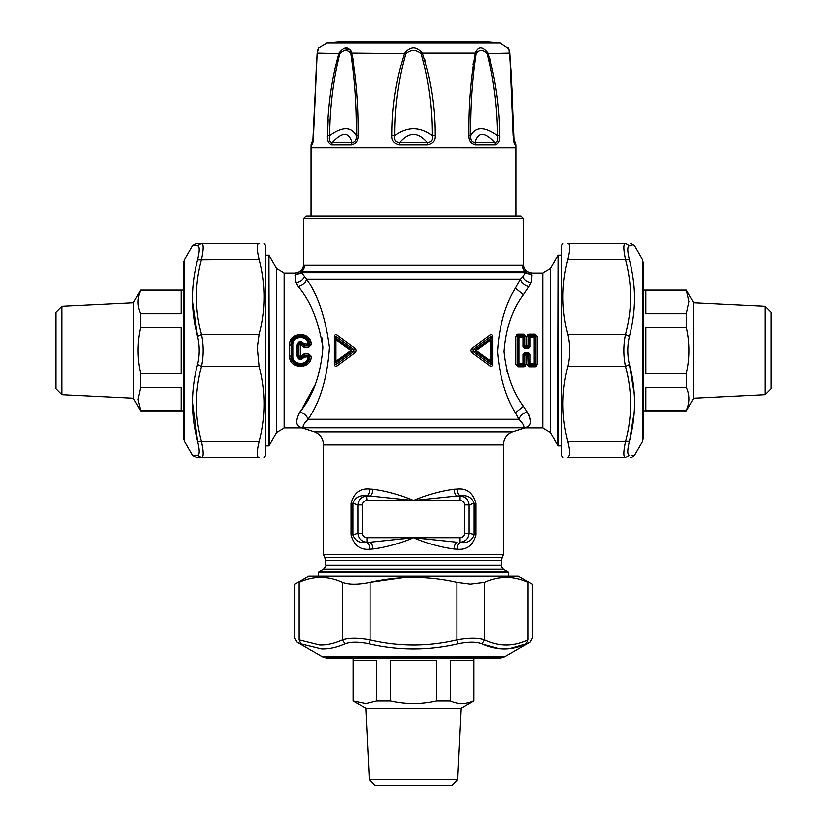 <?xml version="1.0" encoding="UTF-8"?>
<svg xmlns="http://www.w3.org/2000/svg" width="827" height="827" viewBox="0 0 827 827"><rect width="100%" height="100%" fill="white"/><g stroke="black" fill="none" stroke-linecap="round" stroke-linejoin="round"><path stroke-width="1.24" d="M457.713 779.727L451.79 785.65L375.21 785.65L369.287 779.727L457.713 779.727L461.228 708.191L473.871 700.893L473.344 700.893L473.344 660.349L450.333 660.349L450.333 700.893C458.003 704.377 465.673 704.377 473.344 700.893M369.287 779.727L365.772 708.191L461.228 708.191M365.772 708.191L353.129 700.893L365.823 703.508L376.585 700.924M353.656 700.893L353.656 660.349L376.667 660.349L376.667 700.893L390.489 700.893C405.83 704.377 421.17 704.377 436.511 700.893L436.46 700.903M390.489 700.893L390.489 660.349L436.511 660.349L436.511 700.893L450.333 700.893M61.736 394.717L55.812 388.793L55.812 312.213L61.736 306.29L61.736 394.717L133.271 398.232L140.58 410.874L140.58 410.347L181.123 410.347L181.123 387.336L140.58 387.336L140.58 373.515L181.123 373.515L181.123 327.492L140.58 327.492C137.086 342.833 137.086 358.174 140.58 373.515L140.528 373.277M326.158 658.065L500.873 658.034L326.158 658.065M61.736 306.29L133.271 302.775L133.271 398.232M133.271 302.775L140.58 290.132L140.58 290.659L181.123 290.659L181.123 313.671L140.58 313.671L140.58 327.492M140.569 290.67L140.58 290.659C137.086 298.33 137.086 306 140.58 313.671M137.954 301.504L137.975 300.956M140.58 410.347L137.954 399.503L140.58 387.336M138.367 341.406L138.45 340.631M342.471 582.249L342.471 639.922C348.829 637.741 358.039 637.741 370.093 639.922C399.038 646.755 427.972 646.755 456.907 639.922C468.961 637.741 478.171 637.741 484.529 639.922C499.001 646.755 513.474 646.755 527.936 639.922C533.642 637.741 533.642 637.741 527.936 639.922L527.936 582.249C533.632 584.699 533.632 584.699 527.936 582.249C513.464 575.685 499.001 575.685 484.529 582.249L470.367 584.027L456.907 582.249C427.972 575.685 399.027 575.685 370.093 582.249C358.039 584.699 348.829 584.699 342.471 582.249C327.999 575.685 313.536 575.685 299.064 582.249C293.368 584.699 293.368 584.699 299.064 582.249L299.064 639.922C293.358 637.741 293.358 637.741 299.064 639.922L319.553 644.988C326.634 645.277 334.263 643.582 342.471 639.922L345.045 643.871C336.579 647.531 328.732 649.216 321.507 648.937L300.749 643.871C295.839 641.69 295.839 641.69 300.749 643.871L300.935 643.954M498.722 648.626L482.937 644.285M345.045 643.871C350.638 641.69 358.701 641.69 369.204 643.871C398.738 650.704 428.272 650.704 457.796 643.871C468.299 641.69 476.362 641.69 481.955 643.871C496.934 650.704 511.696 650.704 526.251 643.871C531.161 641.69 531.161 641.69 526.251 643.871L509.804 648.626M765.264 306.29L771.188 312.213L771.188 388.793L765.264 394.717L765.264 306.29L693.729 302.775L686.42 290.132L689.046 301.504L686.42 313.671L645.877 313.671L645.877 290.659L686.42 290.659M183.398 262.624L183.511 438.486L183.398 262.624M299.064 639.922L300.749 643.871M401.415 577.763L370.093 582.249L370.093 639.922L369.204 643.871M456.907 582.249L456.907 639.922L457.796 643.871M527.936 639.922L526.251 643.871M484.529 582.249L484.529 639.922L481.955 643.871M384.545 41.577L442.455 41.577M765.264 394.717L693.729 398.232L693.729 302.775M504.625 656.845L529.931 642.238L532.206 638.289L532.206 584.079L518.302 576.047L308.698 576.047L294.794 584.079L294.794 638.289L297.069 642.238L322.375 656.845L504.625 656.845L500.873 658.034M693.729 398.232L686.42 410.874L686.42 410.347L645.877 410.347L645.877 387.336L686.42 387.336L686.42 373.515L645.877 373.515L645.877 327.492L686.42 327.492L686.42 313.671M686.431 410.337L686.42 410.347C689.914 402.677 689.914 395.006 686.42 387.336L686.462 387.429M686.42 373.515C689.914 358.174 689.914 342.833 686.42 327.492L686.472 327.74M689.046 399.503L689.025 400.061M686.803 291.549L687.94 294.753M312.72 142.554L317.092 53.176L318.602 47.914L326.944 42.963A911.302 911.302 0 0 1 342.874 41.577L484.126 41.577A911.302 911.302 0 0 1 500.056 42.963L508.76 48.638M183.511 262.521L184.617 259.378L184.617 441.608L192.505 455.305L197.601 455.119C199.772 454.726 199.772 450.074 197.601 441.173L192.515 402.894M192.526 245.702L197.601 245.888C199.772 246.281 199.772 250.932 197.601 259.833C190.758 285.305 190.758 310.869 197.601 336.558C199.772 345.851 199.772 355.155 197.601 364.449C190.758 390.158 190.758 415.723 197.601 441.173L201.54 441.639C203.721 451.893 203.721 457.207 201.54 457.579L197.601 455.119M184.617 259.378L192.505 245.702L196.454 243.427L201.54 243.427C203.721 243.8 203.721 249.123 201.54 259.378C194.707 284.447 194.707 309.505 201.54 334.553L197.601 336.558L192.567 302.155M503.488 444.792L323.512 444.792C323.202 438.63 320.204 434.351 314.518 431.952L512.482 431.952C506.796 434.351 503.798 438.63 503.488 444.792L503.488 554.566L501.214 560.603L501.214 565.223C500.614 565.337 501.369 566.66 503.488 569.162L508.729 572.243L318.271 572.243L318.271 576.047M358.05 135.463L356.251 135.556C356.644 139.701 355.228 142.027 352.002 142.513C348.953 131.669 342.378 131.669 332.289 142.513C329.684 142.017 328.815 139.701 329.694 135.556C329.89 107.489 333.281 80.147 339.876 53.517C344.115 49.351 347.774 49.351 350.865 53.517C354.814 80.126 356.613 107.469 356.251 135.556C351.258 126.417 342.399 126.417 329.694 135.556L327.471 135.463C327.678 107.252 331.524 79.764 339.018 52.99C344.518 46.054 348.746 46.054 351.692 52.99C356.334 79.743 358.453 107.231 358.05 135.463C358.318 140.414 356.179 143.516 351.63 144.746A4.559 2.75 -90 0 1 352.002 142.513L332.289 142.513A4.559 3.628 -90 0 0 331.803 144.746C328.546 143.505 327.099 140.414 327.471 135.463L328.205 119.801M435.126 135.463L432.283 135.556C433.172 139.701 431.56 142.027 427.435 142.513C418.152 131.669 408.858 131.669 399.565 142.513C395.44 142.017 393.817 139.701 394.717 135.556C394.603 107.489 398.273 80.147 405.737 53.517C410.916 49.351 416.084 49.351 421.263 53.517C428.717 80.126 432.387 107.469 432.283 135.556C419.765 126.417 407.235 126.417 394.717 135.556L391.874 135.463C391.74 107.252 395.957 79.764 404.537 52.99C410.512 46.054 416.488 46.054 422.463 52.99C431.043 79.743 435.26 107.231 435.126 135.463C435.571 140.414 433.038 143.516 427.518 144.746A4.559 0.62 -90 0 0 427.435 142.513L399.565 142.513A4.559 0.62 -90 0 0 399.482 144.746C393.962 143.505 391.429 140.414 391.874 135.463M499.529 135.463L497.306 135.556C498.174 139.701 497.316 142.027 494.711 142.513C484.622 131.669 478.047 131.669 474.998 142.513C471.772 142.017 470.356 139.701 470.749 135.556C470.387 107.489 472.186 80.147 476.135 53.517C479.226 49.351 482.885 49.351 487.124 53.517C493.709 80.126 497.11 107.469 497.306 135.556C484.601 126.417 475.742 126.417 470.749 135.556L468.95 135.463C468.547 107.252 470.666 79.764 475.308 52.99C478.254 46.054 482.482 46.054 487.982 52.99C495.476 79.743 499.322 107.231 499.529 135.463C499.901 140.414 498.454 143.516 495.197 144.746A4.559 3.628 -90 0 0 494.711 142.513L474.998 142.513A4.559 2.75 -90 0 1 475.37 144.746C470.821 143.505 468.682 140.414 468.95 135.463M514.125 141.893L514.27 142.502M339.876 53.517L317.134 52.99C318.933 46.054 318.933 46.054 317.134 52.99L313.464 135.463C313.392 140.414 312.895 143.516 311.975 144.746L312.606 142.564M350.865 53.517L351.692 52.99L405.737 53.517M421.263 53.517L422.463 52.99L475.308 52.99L476.135 53.517M487.124 53.517L509.866 52.99C508.067 46.054 508.067 46.054 509.866 52.99L513.236 135.556M508.77 48.679L509.07 49.403M312.73 142.502L311.624 142.513L311.014 144.746L311.975 144.746M351.64 52.639L351.134 50.902M350.431 49.703L343.319 48.524M192.505 455.305L196.454 457.579L259.213 457.579C265.777 457.579 265.777 457.579 259.213 457.579C256.773 457.197 256.773 451.883 259.213 441.639C265.777 416.57 265.777 391.512 259.213 366.454L257.435 347.702L259.213 334.553L201.54 334.553C203.721 345.19 203.721 355.817 201.54 366.454L197.601 364.449M259.213 334.553C265.777 309.494 265.777 284.436 259.213 259.378C256.773 249.123 256.773 243.81 259.213 243.427C265.777 243.427 265.777 243.427 259.213 243.427C265.777 243.427 265.777 243.427 259.213 243.427L201.54 243.427L197.601 245.888M259.213 259.378L197.601 259.833M513.991 141.903L514.539 144.187M515.025 144.746A4.559 4.517 -90 0 0 514.415 142.513L515.376 142.513L515.986 144.746L515.025 144.746C514.105 143.505 513.608 140.414 513.536 135.463M353.46 61.322L352.891 58.221M490.607 61.415L489.708 58.21M473.489 61.622L473.065 64.33M425.574 61.415L424.54 58.241M259.213 457.579L196.454 457.579M503.457 147.64L310.993 147.64L311.014 144.746M264.102 457.579L265.415 455.305L265.415 245.702L264.102 243.427M515.986 144.746L516.017 147.661L310.993 147.64M303.778 357.202L302.672 356.768L304.367 355.527L307.923 355.527L307.923 356.788C307.52 366.03 292.52 365.286 293.037 356.034L291.352 356.013C290.494 368.005 310.218 368.253 309.649 356.241L303.778 357.202C300.883 360.551 298.64 360.158 297.027 356.034L297.027 344.973C298.64 340.848 300.883 340.455 303.778 343.805L307.923 344.218L307.923 345.479L309.06 344.156L307.923 344.218C307.52 334.976 292.52 335.731 293.037 344.973L293.037 356.034M265.415 255.274L268.765 255.274L268.765 445.732L265.415 445.732M460.07 537.705L460.07 542.243C465.487 541.695 468.485 538.687 469.085 533.229L464.681 533.229C464.402 535.968 462.872 537.457 460.07 537.705L413.5 537.705L369.845 542.243C371.612 542.874 372.636 545.148 372.925 549.045L369.772 549.211C360.262 550.234 354.028 545.458 351.062 534.862L351.062 503.323C354.028 492.727 360.262 487.951 369.772 488.984L372.925 489.139C386.281 490.928 399.813 494.711 413.5 500.49L457.155 495.952C455.388 495.311 454.364 493.047 454.075 489.139L457.228 488.984C466.738 487.951 472.972 492.727 475.938 503.323L474.078 503.323C471.876 497.399 467.369 494.887 460.556 495.786C458.644 495.156 457.538 492.892 457.228 488.984L454.075 489.139C440.719 490.928 427.187 494.711 413.5 500.49L366.93 500.49L366.444 495.786C368.356 495.156 369.462 492.892 369.772 488.984L372.925 489.139C386.281 490.928 399.813 494.711 413.5 500.49L369.845 495.952C371.612 495.311 372.636 493.047 372.925 489.139M464.681 533.229L464.681 504.956L469.085 504.956L474.078 503.323L474.078 534.862C471.876 540.796 467.369 543.308 460.556 542.398C458.644 543.029 457.538 545.303 457.228 549.211L454.075 549.045C440.719 547.267 427.187 543.484 413.5 537.705C399.813 543.484 386.281 547.267 372.925 549.045L369.772 549.211C369.462 545.303 368.356 543.029 366.444 542.398C359.631 543.308 355.124 540.796 352.922 534.862L351.062 534.862M454.075 549.045C440.719 547.267 427.187 543.484 413.5 537.705L457.155 542.243C455.388 542.874 454.364 545.148 454.075 549.045L457.228 549.211C466.738 550.244 472.972 545.458 475.938 534.862L469.085 533.229L469.085 504.956C468.485 499.498 465.487 496.5 460.07 495.952L460.07 500.49C462.872 500.728 464.402 502.227 464.681 504.956M362.319 504.956L362.319 533.229L357.915 533.229L357.915 504.956L352.922 503.323C355.124 497.389 359.631 494.887 366.444 495.786L369.845 495.952L366.93 495.952C361.513 496.5 358.515 499.498 357.915 504.956L362.319 504.956C362.598 502.227 364.128 500.728 366.93 500.49M351.062 503.323L352.922 503.323L352.922 534.862L357.915 533.229C358.515 538.687 361.513 541.695 366.93 542.243L369.845 542.243L366.93 542.243L366.93 537.705C364.128 537.457 362.598 535.968 362.319 533.229M567.787 259.378L625.46 259.378C623.279 249.123 623.279 243.8 625.46 243.427L567.787 243.427C561.223 243.427 561.223 243.427 567.787 243.427C570.227 243.81 570.227 249.123 567.787 259.378C561.223 284.436 561.223 309.494 567.787 334.553C570.227 345.19 570.227 355.817 567.787 366.454C561.223 391.512 561.223 416.57 567.787 441.639C569.224 447.49 569.813 451.811 569.565 454.602L567.787 457.579C561.223 457.579 561.223 457.579 567.787 457.579C561.223 457.579 561.223 457.579 567.787 457.579L625.46 457.579C623.279 457.207 623.279 451.893 625.46 441.639C632.293 416.57 632.293 391.502 625.46 366.454C623.279 355.817 623.279 345.19 625.46 334.553C628.727 321.848 630.422 310.011 630.525 299.064C630.805 286.814 629.12 273.582 625.46 259.378L629.399 259.833C633.068 274.244 634.754 287.713 634.474 300.242C634.371 311.459 632.676 323.564 629.399 336.558C627.228 345.851 627.228 355.155 629.399 364.449L634.154 393.197M625.46 457.579L629.399 455.119C636.242 455.367 636.242 455.367 629.399 455.119C627.228 454.726 627.228 450.074 629.399 441.173C636.242 415.712 636.242 390.137 629.399 364.449L625.46 366.454L567.787 366.454M631.642 455.201L634.485 455.305M634.154 412.549L629.688 440.067M632.076 245.795L629.399 245.888C636.242 245.65 636.242 245.65 629.399 245.888C627.228 246.281 627.228 250.932 629.399 259.833L629.76 261.26M629.585 335.824L629.399 336.558L625.46 334.553L567.787 334.553M297.027 356.034L298.712 356.013C299.519 358.215 300.687 358.422 302.206 356.623L302.672 356.768C300.77 358.908 299.271 358.649 298.165 355.992L298.165 345.014C299.271 342.357 300.77 342.099 302.672 344.249L304.367 345.893L308.388 345.893L308.388 347.495L311.169 344.797C311.552 331.203 289.099 331.472 289.822 345.055L289.822 355.951C289.109 369.535 311.562 369.803 311.169 356.21L308.388 353.511L307.923 355.527L309.06 356.85C308.43 367.291 291.476 366.464 291.89 355.992L291.89 345.014L293.037 344.973M300.232 345.055L300.232 355.951L298.712 356.013L298.712 344.993L302.206 344.383C300.687 342.585 299.519 342.791 298.712 344.993L297.027 344.973M304.367 344.218L304.367 345.479L302.672 344.249L303.778 343.805M289.822 345.055L291.89 345.014C291.476 334.542 308.43 333.715 309.06 344.156L309.649 344.766C310.218 332.754 290.494 333.002 291.352 344.993L291.352 356.013L289.822 355.951M567.798 441.68L629.399 441.173M625.46 243.427C632.293 243.427 632.293 243.427 625.46 243.427L629.399 245.888M492.623 336.341L492.106 364.666L490.628 360.882L490.628 340.124L492.106 336.341L490.545 336.744L489.873 339.163L491.062 340.124L491.062 360.882L489.873 361.844L490.628 360.882L476.197 350.503L490.628 340.124A1.365 0.775 53.8 0 0 489.873 339.163L475.38 349.542L476.197 350.503L475.38 351.465L473.178 351.465L473.178 349.542L472.103 348.27L489.522 335.462C490.845 334.087 491.879 334.387 492.623 336.341L492.623 364.666L490.545 364.262L473.178 351.465L472.103 352.747C470.594 351.248 470.594 349.759 472.103 348.27M336.372 360.882L350.803 350.503L336.372 340.124L337.127 339.163L351.62 349.542L353.822 349.542L336.455 336.744L337.127 339.163L335.938 340.124L335.938 360.882L337.127 361.844A1.365 0.775 -126.2 0 1 336.372 360.882M300.232 355.951L302.206 356.623L304.367 355.114L308.388 355.114L309.649 356.241L311.169 356.21M300.739 344.952L304.367 347.495L304.367 345.479L308.388 345.893L309.649 344.766L311.169 344.797M472.103 352.747L489.522 365.544L490.545 364.262L489.873 361.844L475.38 351.465L475.38 349.542L473.178 349.542L490.545 336.744L489.522 335.462M351.62 351.465L351.62 349.542A1.365 0.61 125.9 0 0 350.803 350.503A1.365 0.61 -125.9 0 0 351.62 351.465L353.822 351.465L353.822 349.542L354.897 348.27L337.478 335.462L336.455 336.744L334.894 336.341L335.938 340.124L335.938 360.882L334.377 364.666L334.377 336.341L334.894 364.666L336.455 364.262L337.127 361.844L351.62 351.465M300.739 356.055L304.367 353.511L304.367 356.788M562.898 243.427L561.585 245.702L561.585 455.305L562.898 457.579M289.832 344.797L289.936 343.546M290.37 341.685L292.5 337.995M293.089 337.375L295.684 335.535M302.155 334.511L305.649 335.71M308.13 337.602L309.298 339.018M310.642 341.737L311.066 343.546M290.401 359.404L289.905 357.274M523.057 346.947L524.173 346.978L524.514 348.456L523.057 346.947L523.067 337.406L519.005 337.406L519.005 363.601L523.067 363.601L523.057 354.059L524.514 352.55L528.494 352.55L529.942 354.059L529.942 363.601L534.004 363.601L534.004 337.406L529.942 337.406L529.942 346.947L528.494 348.456L528.825 346.978L529.942 346.947M524.07 334.263L518.002 334.263L518.002 335.38L524.07 335.38L524.07 334.263L526.334 336.868L526.313 345.252L526.334 336.868L524.856 336.723L524.07 335.38L523.067 336.506L523.067 337.406L524.856 336.723L524.825 346.317L524.173 346.978L524.173 337.499L523.067 336.506L519.005 336.506L517.888 337.499L517.888 363.508L519.005 364.5L523.067 364.5L524.173 363.508L524.173 354.028L523.057 354.059M528.494 352.55L528.825 363.508L528.153 364.283L527.812 354.338L528.494 353.636L524.514 353.636L524.825 354.7L524.173 354.028L524.514 352.55M525.848 365.885L524.07 366.743L526.334 364.138L526.313 355.755L524.887 354.742L526.685 355.755L526.665 364.138L526.685 355.755L528.825 354.028L529.942 354.059M354.897 348.27C356.406 349.759 356.406 351.248 354.897 352.747L353.822 351.465L336.455 364.262L337.478 365.544C336.155 366.919 335.121 366.619 334.377 364.666M299.746 412.063C303.943 413.211 306.703 415.63 308.016 419.31C303.395 424.127 301.979 426.98 303.788 427.869C305.514 428.737 305.514 428.737 303.788 427.869C305.514 428.737 305.514 428.737 303.788 427.869L300.677 427.383C295.684 425.791 295.373 420.685 299.746 412.063C312.916 396.34 320.618 374.9 322.861 347.774C318.736 321.476 310.507 301.09 298.154 286.618L295.89 282.524L295.477 274.15C294.278 272.672 294.278 272.672 295.477 274.15A9.118 8.921 -35.9 0 0 304.522 265.167C303.416 263.524 303.416 263.524 304.522 265.167C303.416 263.524 303.416 263.524 304.522 265.167L301.865 271.607A9.118 8.973 15.9 0 1 295.477 274.15M300.677 427.383C302.393 428.159 302.393 428.159 300.677 427.383M557.78 255.956L550.544 268.486L550.544 432.521L557.78 445.05L558.235 255.274L558.235 445.732L561.585 445.732M527.564 426.691L526.323 427.383C524.607 428.159 524.607 428.159 526.323 427.383L523.212 427.869C521.486 428.737 521.486 428.737 523.212 427.869C525.021 426.98 523.605 424.127 518.984 419.31L308.016 419.31C320.235 401.726 327.378 377.774 329.456 347.454C325.631 318.054 317.992 295.27 306.538 279.092L301.524 272.652L295.167 275.081M526.323 427.383C531.316 425.791 531.627 420.685 527.254 412.063C523.057 413.211 520.297 415.63 518.984 419.31L515.469 412.838C505.555 396.753 499.56 376.347 497.503 351.609C499.136 325.972 505.121 304.822 515.469 288.168L520.462 279.092L306.538 279.092C305.297 282.999 302.506 285.501 298.154 286.618M301.524 272.652L301.865 271.607L525.135 271.607A9.118 9.045 90 0 1 522.478 265.167A9.118 8.921 -144.1 0 0 531.523 274.15C532.722 272.672 532.722 272.672 531.523 274.15A9.118 8.973 164.1 0 1 525.135 271.607L525.476 272.652L301.524 272.652M315.325 384.369L302.248 408.29M322.819 346.906L321.806 337.778M527.285 334.966L528.939 334.263L526.665 336.868L526.685 345.252L524.825 346.317L527.76 346.627L526.685 345.252L528.494 347.381L524.514 347.381L525.197 346.668M528.825 363.508L529.942 364.5L529.942 363.601L528.825 363.508M528.939 366.743L535.007 366.743L534.004 364.5L535.11 363.508L535.11 337.499L534.004 336.506L534.004 337.406L535.793 336.723L535.793 364.283L534.004 363.601L534.004 364.5L529.942 364.5L528.939 365.627L528.153 364.283L526.665 364.138L528.939 366.743L528.939 365.627L535.007 365.627L535.793 364.283L537.271 364.159L537.271 363.26M535.007 366.743L537.271 364.138L537.271 336.868L535.793 336.723L535.007 335.38L534.004 336.506L529.942 336.506L528.825 337.499L528.825 346.978L527.812 346.668M489.522 365.544C490.845 366.919 491.879 366.619 492.623 364.666M337.478 335.462C336.155 334.087 335.121 334.387 334.377 336.341M354.897 352.747L337.478 365.544M303.685 218.369L305.969 216.085L521.031 216.085L523.315 218.369L303.685 218.369L303.685 263.927C303.147 269.468 300.108 272.507 294.577 273.044L284.343 273.044L284.343 427.962L301.958 427.962L314.518 431.952M524.887 346.265L526.313 345.252M517.888 337.499L517.216 336.723L518.002 335.38L519.005 337.406L517.888 337.499M518.002 334.263L515.728 336.868L515.728 364.138L517.216 364.283L518.002 365.627L519.005 364.5L519.005 363.601L517.216 364.283L517.216 336.723L515.728 336.847L515.738 337.623M524.173 363.508L524.856 364.283L524.07 365.627L518.002 365.627L518.002 366.743L524.07 366.743L523.067 363.601L524.173 363.508M526.334 362.908L526.334 364.138L524.856 364.283L524.887 354.742M528.112 354.742L525.197 354.338M526.685 355.755L527.812 354.338M528.825 337.499L528.153 336.723L528.939 335.38L535.007 335.38L535.007 334.263L528.939 334.263L529.942 337.406L528.825 337.499M526.675 338.098L526.665 336.847L528.153 336.723L528.112 346.265M528.846 286.618L531.11 282.524C527.202 282.028 524.432 280.126 522.798 276.807L520.462 279.092C521.703 282.999 524.494 285.501 528.846 286.618L523.46 294.722L515.469 288.168M522.798 276.807L525.476 272.652L531.833 275.081L531.523 274.15M515.728 364.138L518.002 366.743M537.271 336.868L535.007 334.263M527.254 412.063L523.46 406.284C512.771 391.884 506.31 373.628 504.098 351.496C505.855 328.546 512.316 309.629 523.46 294.722M528.918 414.937L530.407 420.075M522.478 265.167C523.584 263.524 523.584 263.524 522.478 265.167L304.522 265.167M531.11 282.524L531.833 275.081M506.961 371.075L507.261 372.15M523.315 218.369L523.315 263.927C523.853 269.468 526.892 272.507 532.423 273.044L532.392 273.086M516.348 334.966L517.63 334.294M536.661 366.041L535.379 366.712M184.617 441.608L183.511 438.486M326.944 42.963L337.54 42.963A911.302 799.74 -90 0 1 351.516 41.577M337.54 42.963L500.056 42.963M259.213 366.454L201.54 366.454C194.707 391.522 194.707 416.581 201.54 441.639L259.213 441.639M503.488 569.162L323.512 569.162L318.953 571.798L508.047 571.798M331.803 144.746L351.63 144.746M399.482 144.746L427.518 144.746M475.37 144.746L495.197 144.746M501.214 565.223L325.786 565.223C326.396 565.317 325.631 566.629 323.512 569.162M642.383 441.639L642.383 259.378L643.602 263.927L643.602 437.08L642.383 441.639L634.495 455.305C632.51 457.207 631.197 457.972 630.546 457.579M413.5 537.705L366.93 537.705M460.07 500.49L413.5 500.49M501.214 560.603L325.786 560.603L325.786 565.223M269.22 255.956L276.456 268.486L276.456 432.521L269.22 445.05L268.765 255.274M460.07 495.952L457.155 495.952L460.07 495.952M323.512 444.792L323.512 554.566L324.649 557.584L502.351 557.584M475.938 534.862L475.938 503.323M323.512 554.566L503.488 554.566M308.388 353.511L304.367 353.511M308.388 347.495L304.367 347.495M524.514 348.456L528.494 348.456M304.202 276.807C302.568 280.126 299.798 282.028 295.89 282.524M303.788 427.869L523.212 427.869M523.46 406.284L515.469 412.838M550.544 268.486L542.657 273.044L542.657 427.962L550.544 432.521M353.129 658.065L353.129 700.893M473.871 658.065L473.871 700.893M322.375 656.845L326.127 658.034M183.398 290.132L140.58 290.132M183.398 410.874L140.58 410.874M643.602 410.874L686.42 410.874M643.602 290.132L686.42 290.132M513.805 139.174L515.376 142.513M514.239 142.44L511.096 70.336L509.05 49.351M509.877 52.794L509.711 51.615M509.008 49.144L508.398 47.914M313.133 139.887L311.624 142.513M317.289 51.615L317.95 49.351M508.729 572.243L508.729 576.047M318.953 571.798L318.271 572.243M509.908 53.176L512.451 95.229M313.361 135.494L316.617 59.606M642.383 259.378L634.495 245.702L630.546 243.427M310.983 216.085L310.983 147.661M516.017 216.085L516.017 147.661M269.22 445.05L268.765 445.732M324.649 557.584L325.786 560.603M276.456 432.521L284.343 427.962M276.456 268.486L284.343 273.044M558.235 255.274L561.585 255.274M557.78 445.05L558.235 445.732M512.482 431.952L525.042 427.962L542.657 427.962M532.423 273.044L542.657 273.044"/></g></svg>

